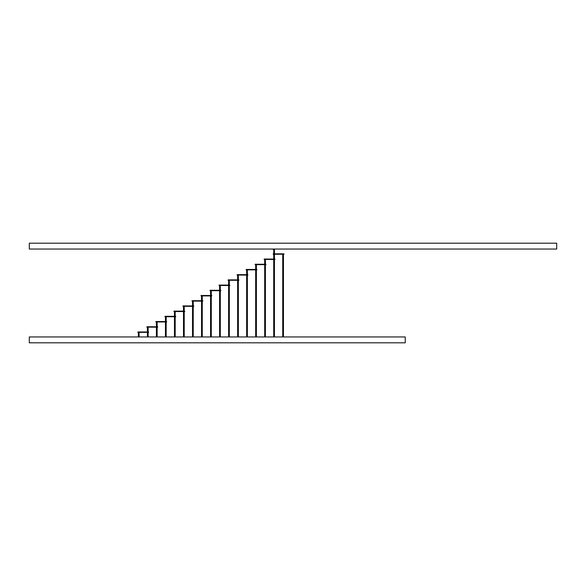 <?xml version="1.0" encoding="UTF-8"?>
<svg xmlns="http://www.w3.org/2000/svg" width="586" height="586" viewBox="0 0 586 586"><rect width="100%" height="100%" fill="white"/><g stroke="black" fill="none" stroke-linecap="round" stroke-linejoin="round"><path stroke-width="0.88" d="M283.976 253.848L283.946 254.258L273.23 254.258L283.946 254.229L283.946 253.848L273.23 253.848L273.201 254.229L273.23 253.819L283.946 253.819M264.176 259.437L264.205 259.027L274.959 259.056L274.959 259.437L264.176 259.437L274.929 259.466L274.929 259.056L264.205 259.056L264.205 259.437M246.135 269.853L246.164 269.443L256.88 269.443L256.88 269.882L246.135 269.853L256.88 269.853L256.88 269.472L246.164 269.472L246.164 269.882M237.11 275.068L237.14 274.658L247.863 274.658L247.863 275.098L237.11 275.068L247.863 275.068L247.863 274.688L237.14 274.688L237.14 275.098M255.152 264.645L255.152 264.264L265.905 264.235L265.905 264.674L255.181 264.674L265.905 264.645L265.905 264.264L255.181 264.235L255.181 264.674M228.086 280.276L228.115 279.866L238.868 279.896L238.839 280.306L228.086 280.276L238.839 280.276L238.839 279.896L228.115 279.896L228.115 280.276M219.069 285.485L219.098 285.074L229.815 285.074L229.815 285.514L219.069 285.485L229.815 285.485L229.815 285.104L219.098 285.104L219.098 285.514M210.044 290.693L210.074 290.282L220.797 290.282L220.797 290.722L210.044 290.693L220.797 290.693L220.797 290.312L210.074 290.312L210.074 290.722M201.02 295.901L201.049 295.49L211.773 295.49L211.773 295.93L201.02 295.901L211.773 295.901L211.773 295.52L201.049 295.52L201.049 295.93M192.003 301.109L192.032 300.699L202.749 300.699L202.749 301.138L192.003 301.109L202.749 301.109L202.749 300.728L192.032 300.728L192.032 301.138M182.979 306.317L183.008 305.907L193.761 305.936L193.761 306.317L182.979 306.317L193.732 306.346L193.732 305.936L183.008 305.936L183.008 306.317M173.954 311.525L173.954 311.144L184.707 311.115L184.707 311.554L173.983 311.554L184.707 311.525L184.707 311.144L173.983 311.115L173.983 311.554M164.93 316.733L164.959 316.323L175.683 316.323L175.683 316.762L164.93 316.733L175.683 316.733L175.683 316.352L164.959 316.352L164.959 316.762M155.913 321.948L155.942 321.538L166.658 321.538L166.658 321.978L155.913 321.948L166.658 321.948L166.658 321.567L155.942 321.567L155.942 321.978M146.888 327.156L146.918 326.746L157.671 326.776L157.641 327.186L146.888 327.156L157.641 327.156L157.641 326.776L146.918 326.776L146.918 327.156M137.864 332.365L137.893 331.954L148.617 331.954L148.617 332.394L137.864 332.365L148.617 332.365L148.617 331.984L137.893 331.984L137.893 332.394M283.309 336.95L282.892 336.95L283.309 336.95M256.397 269.772L256.397 336.95L255.664 336.95L255.664 269.772M247.38 274.988L247.38 336.95L246.647 336.95L246.647 274.988M238.356 336.95L237.623 336.95L238.356 336.95L238.356 280.196M229.309 336.95L228.628 336.95L229.309 336.95M219.677 336.95L220.211 336.95L219.677 336.95M211.29 295.82L211.29 336.95L210.557 336.95L210.557 295.82M193.248 306.236L193.248 336.95L192.516 336.95L192.516 306.236M184.224 311.444L184.224 336.95L183.491 336.95L183.491 311.444M175.199 316.652L175.199 336.95L174.467 336.95L174.467 316.652M166.109 336.95L165.516 336.95L166.109 336.95M148.133 332.284L148.133 336.95L147.401 336.95L148.133 336.95L147.401 336.95L147.401 332.284M157.158 327.076L157.158 336.95L156.425 336.95L156.425 327.076M275.545 249.05L273.713 249.49L274.446 249.49L274.446 253.928M283.382 253.804L282.811 253.804L283.382 253.804M246.728 269.428L247.299 269.428L246.728 269.45M192.596 300.706L193.16 300.684M183.572 305.892L184.143 305.892L183.572 305.914M147.482 326.754L148.053 326.754M139.029 331.962L138.457 331.962M156.506 321.546L157.077 321.524M166.094 316.308L165.53 316.308L166.094 316.33M175.119 311.1L174.547 311.1L175.119 311.122M201.613 295.498L202.185 295.476M211.209 290.268L210.638 290.268L211.209 290.29M219.662 285.082L220.233 285.082M228.679 279.874L229.251 279.874M238.275 274.644L237.704 274.644L238.275 274.644M255.745 264.242L256.316 264.242M265.341 259.012L264.769 259.012L265.341 259.034M556.7 249.05L29.3 249.05L29.3 243.19L556.7 243.19L556.7 249.05M405.241 342.81L29.3 342.81L29.3 336.95L405.241 336.95L405.241 342.81M273.889 249.416L274.263 249.416L273.889 249.416M274.709 249.248L272.615 249.16L273.713 249.475L273.713 253.928M274.739 249.16L272.615 249.05M273.713 336.95L273.713 259.356L273.713 336.95M265.421 264.345L265.421 259.356L265.421 264.345M220.314 336.95L220.314 290.612L220.314 336.95M255.664 269.553L255.664 264.564L255.664 269.553M283.463 336.95L283.463 254.148M282.73 336.95L282.73 254.148M274.446 336.95L274.446 259.356M265.421 336.95L265.421 264.564M264.689 336.95L264.689 264.564M237.623 336.95L237.623 280.196M229.331 336.95L229.331 285.404M228.599 336.95L228.599 285.404M219.582 336.95L219.582 290.612M202.265 336.95L202.265 301.028M201.533 336.95L201.533 301.028M165.442 336.95L165.442 321.868M166.175 336.95L166.175 321.868M138.377 336.95L138.377 332.284M139.109 336.95L139.109 332.284M147.401 332.064L147.401 327.076M148.133 332.064L148.133 327.076M157.158 326.856L157.158 321.868M156.425 326.856L156.425 321.868M166.175 321.648L166.175 316.652M165.442 321.648L165.442 316.652M175.199 316.433L175.199 311.444M174.467 316.433L174.467 311.444M184.224 311.225L184.224 306.236M183.491 311.225L183.491 306.236M193.248 306.017L193.248 301.028M192.516 306.017L192.516 301.028M202.265 300.808L202.265 295.82M201.533 300.808L201.533 295.82M211.29 295.6L211.29 290.612M210.557 295.6L210.557 290.612M219.582 290.392L219.582 285.404M220.314 290.392L220.314 285.404M228.599 285.184L228.599 280.196M229.331 285.184L229.331 280.196M237.623 279.976L237.623 274.988M238.356 279.976L238.356 274.988M246.647 274.768L246.647 269.772M247.38 274.768L247.38 269.772M256.397 269.553L256.397 264.564M264.689 264.345L264.689 259.356M273.713 259.137L273.713 254.148M274.446 259.137L274.446 254.148"/></g></svg>
